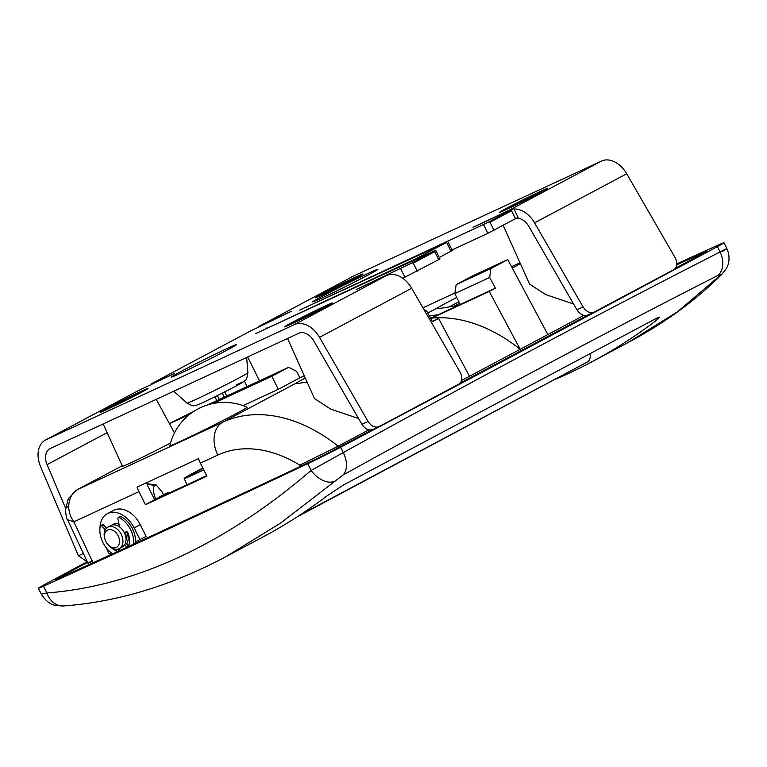 <?xml version="1.0" encoding="UTF-8"?>
<svg xmlns="http://www.w3.org/2000/svg" width="767" height="767" viewBox="0 0 767 767"><rect width="100%" height="100%" fill="white"/><g stroke="black" fill="none" stroke-linecap="round" stroke-linejoin="round"><path stroke-width="1.15" d="M87.534 562.412A4835.197 133.065 -26.5 0 0 57.908 578.308L55.732 579.593L57.458 578.912A1436.965 39.548 -26.5 0 0 178.404 523.458A1436.965 39.548 -26.5 0 0 318.123 458.024L329.072 452.549A4835.197 133.065 -26.5 0 0 372.062 429.817M119.01 524.254A12.138 8.466 -118 0 0 113.075 524.379A12.138 8.466 -118 0 0 112.059 525.069A12.138 8.466 -118 0 1 113.075 524.379A12.138 8.466 -118 0 1 113.363 524.235A12.138 8.466 -118 0 1 119.01 524.254M103.181 423.969L122.471 466.288A30.824 0.844 -26.5 0 0 139.661 458.589A30.824 0.844 -26.5 0 0 169.565 443.489A30.824 0.844 -26.5 0 0 170.542 442.962M247.022 407.239A43.134 1.189 153.5 0 1 235.747 413.844A43.134 1.189 153.5 0 1 193.514 435.167A43.134 1.189 153.5 0 1 169.833 445.732A55.828 55.828 0 0 1 247.022 407.239M676.935 263.819A1456.389 40.085 153.5 0 1 718.775 244.807A29.127 0.805 153.5 0 1 723.962 242.746A29.127 0.805 153.5 0 1 717.423 246.61A4854.611 133.602 153.5 0 1 340.586 447.257A29.127 0.805 153.5 0 1 307.72 463.68A1456.389 40.085 153.5 0 1 166.113 530.007A1456.389 40.085 153.5 0 1 43.537 586.199L46.912 592.968A20.872 16.366 85.9 0 0 63.383 605.949L55.953 605.47C50.68 604.875 45.78 601.088 41.265 594.109L46.912 592.968C90.803 589.574 135.011 577.561 179.545 556.928C224.232 536.152 268.076 507.323 311.095 470.449L343.252 452.597C475.31 379.598 600.925 312.715 720.088 251.95C728.334 247.616 729.024 247.492 722.15 251.566M213.082 403.509L271.834 376.271L288.728 367.268L296.589 371.333L299.83 377.843L278.325 389.3L243.062 405.647M304.278 375.782L299.83 377.843M288.728 367.268L207.406 404.986M194.502 410.968L169.382 423.566M169.469 423.739L189.698 414.362M430.575 318.228L437.909 314.834A160.207 111.685 62 0 0 429.405 316.042M368.812 429.884L338.17 446.202L299.83 465.147A133.506 93.075 -118 0 0 217.818 455.052L200.388 463.134A26.701 19.127 -114.9 0 1 198.509 458.647L137.053 487.141A26.701 19.127 65.1 0 0 138.932 491.637L145.433 504.667L206.889 476.163L200.388 463.134M307.145 382.177L295.717 383.673L296.455 382.954L222.814 422.166A160.207 111.685 62 0 1 338.17 446.202L338.784 447.42M287.539 338.468L314.518 398.61L330.702 409.108L358.563 418.514M583.85 315.381L469.5 376.271L438.58 318.43L432.252 321.363M437.027 308.43L437.765 307.711C435.215 309.101 440.843 308.497 454.658 305.908L459.625 303.272M503.2 225.364L529.556 284.106L545.74 294.614L573.601 304.01M305.276 378.006A36.413 1.007 -26.5 0 0 296.455 382.954M627.924 342.619L677.491 311.795L719.13 276.312C720.836 274.528 720.501 274.193 718.123 275.324C599.602 335.687 474.533 402.282 342.907 475.118L280.549 523.123L225.623 556.832L262.813 537.034A970.926 676.897 -118 0 0 326.876 496L343.472 484.974L656.811 318.123L659.706 317.078L655.574 320.97A970.926 676.897 62 0 1 591.51 362.014A970.926 676.897 62 0 1 555.96 379.071M675.641 268.134A4835.197 133.065 -26.5 0 0 704.403 252.698L706.58 251.413L704.854 252.094A1436.965 39.548 -26.5 0 0 676.887 264.788M460.248 383.059A4835.197 133.065 -26.5 0 0 592.45 312.648M43.537 586.199A29.127 0.805 153.5 0 1 38.35 588.26A29.127 0.805 153.5 0 1 44.889 584.396A4854.611 133.602 153.5 0 1 86.719 561.962M135.529 541.761L146.133 536.421L140.284 524.695A24.276 16.922 -118 0 0 113.516 510.4L107.37 513.669A24.276 16.922 -118 0 0 99.988 527.801M431.763 318.104L489.26 291.441L520.189 349.282A160.207 111.685 -118 0 0 431.763 318.104L430.786 318.621M206.63 475.655L154.646 499.758L148.156 486.729A12.138 8.696 65.1 0 1 146.737 482.654M719.13 276.312A20.872 16.615 45 0 0 721.948 274.155C695.832 300.319 664.74 323.003 628.681 342.216L591.51 362.014M456.739 297.471A36.413 1.007 -26.5 0 0 437.765 307.711L427.794 313.022M88.665 564.742L67.525 519.71L73.843 521.828C70.449 516.929 68.733 511.771 68.704 506.335C69.145 498.291 72.098 492.692 77.563 489.528L222.814 422.166A26.701 19.127 -114.9 0 0 217.818 455.052M138.932 491.637L73.843 521.828L92.366 561.358C86.556 564.004 86.556 563.755 92.356 560.619M67.525 519.71C66.767 519.595 66.067 516.22 65.425 509.585L65.425 509.585A14.563 5.474 2.5 0 1 68.704 506.335M271.834 376.271L278.325 389.3M424.017 309.657L426.701 310.99L432.435 321.699L438.58 318.43M461.629 380.461L469.5 376.271M456.173 284.653L490.851 268.575L489.682 277.453L495.405 288.162L460.229 304.48L454.812 293.627L456.173 284.653L473.066 275.66L507.744 259.582L547.839 334.556M507.744 259.582L490.851 268.575M495.405 288.162L489.26 291.441M154.646 499.758L145.433 504.667M139.987 539.69L134.139 527.964A24.276 16.922 -118 0 0 107.37 513.669M106.105 547.619L109.259 553.947L111.455 552.93M126.622 543.899A12.138 8.466 -118 0 0 126.536 531.694A12.138 8.466 -118 0 1 126.622 543.899M118.108 549.843L119.173 549.354M127.897 545.299L129.019 544.781M489.682 277.453L454.812 293.627M460.229 304.48L437.909 314.834M721.948 274.155L726.061 268.949C727.902 266.283 731.239 258.508 726.876 248.594L723.962 242.746M63.383 605.949L63.383 605.949C117.389 601.99 171.472 585.624 225.623 556.832L225.623 556.832M307.72 463.68L311.095 470.449A20.872 12.54 49.2 0 0 334.22 481.264M458.896 301.815A36.413 1.007 -26.5 0 0 449.357 306.79M203.638 469.653A37.621 1.035 153.5 0 1 190.686 475.214A37.621 1.035 153.5 0 1 200.542 469.471A37.621 1.035 153.5 0 1 202.919 468.215M203.754 469.874A44.908 1.237 153.5 0 1 184.166 478.464A44.908 1.237 153.5 0 1 195.93 471.609A44.908 1.237 153.5 0 1 202.814 467.995M155.816 499.375C153.429 493.545 152.892 489.001 154.225 485.732L156.094 484.859L162.134 491.935L163.496 494.657L165.356 493.795C169.488 491.896 169.862 491.858 166.487 493.689L168.817 492.328L169.43 492.903M589.986 353.702A9.712 6.769 62 0 1 587.349 361.995A970.926 676.897 62 0 1 582.575 364.584L299.59 515.261M158.127 498.147L166.487 493.689A33.978 23.691 -118 0 1 166.89 494.082M163.496 494.657A80.104 2.205 -26.5 0 0 156.334 498.972M122.039 547.092A12.138 8.466 -118 0 0 122.336 546.948A12.138 8.466 -118 0 0 124.206 532.471A12.138 8.466 -118 0 0 111.215 525.385A12.138 8.466 -118 0 0 110.927 525.529A12.138 8.466 -118 0 0 110.64 525.683M107.275 543.784L107.62 544.234A12.138 8.466 -118 0 0 118.971 548.731A12.138 8.466 -118 0 0 119.259 548.587A12.138 8.466 -118 0 0 121.128 534.1A12.138 8.466 -118 0 0 108.147 527.015A12.138 8.466 -118 0 0 107.85 527.159A12.138 8.466 -118 0 0 104.964 539.249L105.146 539.786A9.712 6.769 -118 0 0 107.275 543.784A9.712 6.769 -118 0 0 116.354 547.379A9.712 6.769 -118 0 0 118.166 535.845A9.712 6.769 -118 0 0 107.687 530.007A9.712 6.769 -118 0 0 105.146 539.786M126.018 540.026A9.712 6.769 -118 0 0 124.983 532.356M119.499 526.651A9.712 6.769 -118 0 0 118.722 526.335M180.907 371.525A36.413 1.007 153.5 0 1 216.409 353.606A36.413 1.007 153.5 0 1 236.543 344.604A36.413 1.007 153.5 0 1 227.003 350.155A36.413 1.007 153.5 0 1 191.884 367.892A36.413 1.007 153.5 0 1 171.377 377.096A36.413 1.007 153.5 0 1 180.907 371.525M368.304 273.33A36.413 1.007 153.5 0 1 377.853 269.38A36.413 1.007 153.5 0 1 357.527 280.521A36.413 1.007 153.5 0 1 322.226 297.864A36.413 1.007 153.5 0 1 312.706 301.862A36.413 1.007 153.5 0 1 332.178 291.086A36.413 1.007 153.5 0 1 368.304 273.33M291.537 323.914A26.701 0.738 -26.5 0 0 317.433 311.201A26.701 0.738 -26.5 0 0 332.332 303.023A26.701 0.738 -26.5 0 0 325.333 305.918A26.701 0.738 -26.5 0 0 298.833 318.947A26.701 0.738 -26.5 0 0 284.557 326.847A26.701 0.738 -26.5 0 0 291.537 323.914M107.179 409.415A26.701 0.738 -26.5 0 0 133.065 396.702A26.701 0.738 -26.5 0 0 147.964 388.524A26.701 0.738 -26.5 0 0 140.965 391.419A26.701 0.738 -26.5 0 0 114.475 404.449A26.701 0.738 -26.5 0 0 100.199 412.349A26.701 0.738 -26.5 0 0 107.179 409.415M506.575 209.41A26.701 0.738 -26.5 0 0 532.471 196.697A26.701 0.738 -26.5 0 0 547.37 188.519A26.701 0.738 -26.5 0 0 540.371 191.414A26.701 0.738 -26.5 0 0 513.871 204.444A26.701 0.738 -26.5 0 0 499.595 212.344A26.701 0.738 -26.5 0 0 506.575 209.41M322.217 294.912A26.701 0.738 -26.5 0 0 348.103 282.198A26.701 0.738 -26.5 0 0 363.002 274.02A26.701 0.738 -26.5 0 0 356.003 276.916A26.701 0.738 -26.5 0 0 329.513 289.945A26.701 0.738 -26.5 0 0 315.237 297.845A26.701 0.738 -26.5 0 0 322.217 294.912M402.752 278.277L439.999 258.958L435.675 250.272L434.736 251.681L413.231 263.129L412.138 262.86L356.319 289.485L386.491 275.554A24.276 16.922 62 0 1 411.678 288.277L460.2 372.369C462.75 377.671 462.319 381.573 458.925 384.075L379.051 426.605C375.044 428.044 371.372 426.318 368.045 421.447L319.513 337.346A24.276 16.922 -118 0 0 294.327 324.623L46.02 439.779A24.276 16.922 -118 0 0 45.435 440.066A24.276 16.922 -118 0 0 40.593 466.7L78.407 555.768L83.344 553.477M379.051 426.605L372.906 429.453C368.898 430.891 365.226 429.175 361.899 424.295L313.799 340.932A14.563 10.153 -118 0 0 298.679 333.3L50.325 448.474A14.563 10.153 -118 0 0 49.98 448.647A14.563 10.153 -118 0 0 47.075 464.629L65.531 508.099M452.003 249.956L487.879 233.312L518.07 217.32L513.746 208.634L511.867 209.755L511.531 210.781L490.027 222.238L489.154 221.855L299.724 310.079L446.682 242.362L415.963 258.719L255.804 333.54L435.675 250.272M439.28 257.501L452.281 250.512L447.947 241.835M45.435 440.066L137.6 390.997A24.276 16.922 62 0 1 138.175 390.71L174.493 373.5L151.713 383.586L250.013 331.248L291.23 311.344L261.058 325.275A24.276 16.922 -118 0 0 260.473 325.572L352.638 276.494A24.276 16.922 62 0 1 353.213 276.206L601.529 161.051A24.276 16.922 62 0 1 626.716 173.773L675.238 257.865C677.788 263.167 677.357 267.069 673.963 269.572L594.089 312.102C590.082 313.54 586.41 311.824 583.083 306.944L534.551 222.842A24.276 16.922 -118 0 0 513.928 209.007M412.138 262.86L434.86 250.761M489.154 221.855L511.867 209.755M512.289 209.199A24.276 16.922 -118 0 0 509.365 210.12L473.047 227.329L513.746 208.634M516.795 218.116A14.563 10.153 62 0 1 528.837 226.428L576.937 309.791L583.083 306.944M260.473 325.572A24.276 16.922 -118 0 0 258.354 327.01M576.937 309.791C580.264 314.671 583.936 316.387 587.944 314.959L594.089 312.102M87.265 561.847L78.407 555.768M322.725 307.308A22.579 0.623 -26.5 0 0 300.578 318.19A22.579 0.623 -26.5 0 0 288.239 324.987A22.579 0.623 -26.5 0 0 294.154 322.523A22.579 0.623 -26.5 0 0 316.301 311.642A22.579 0.623 -26.5 0 0 328.64 304.844A22.579 0.623 -26.5 0 0 322.725 307.308M317.548 310.175L299.331 319.657L317.548 310.175M138.357 392.809A22.579 0.623 -26.5 0 0 116.21 403.691A22.579 0.623 -26.5 0 0 103.871 410.489A22.579 0.623 -26.5 0 0 109.786 408.025A22.579 0.623 -26.5 0 0 131.934 397.143A22.579 0.623 -26.5 0 0 144.273 390.345A22.579 0.623 -26.5 0 0 138.357 392.809M133.18 395.676L114.964 405.158L133.18 395.676M353.395 278.306A22.579 0.623 -26.5 0 0 331.248 289.188A22.579 0.623 -26.5 0 0 318.909 295.985A22.579 0.623 -26.5 0 0 324.825 293.521A22.579 0.623 -26.5 0 0 346.972 282.639A22.579 0.623 -26.5 0 0 359.311 275.842A22.579 0.623 -26.5 0 0 353.395 278.306M348.218 281.173L330.002 290.655L348.218 281.173M509.192 208.02A22.579 0.623 -26.5 0 0 531.339 197.138A22.579 0.623 -26.5 0 0 543.678 190.341A22.579 0.623 -26.5 0 0 537.763 192.805A22.579 0.623 -26.5 0 0 515.616 203.686A22.579 0.623 -26.5 0 0 503.277 210.484A22.579 0.623 -26.5 0 0 509.192 208.02M514.369 205.153L532.586 195.671L514.369 205.153M119.547 526.891L117.888 518.693A1.457 1.016 62 0 1 118.3 517.476L120.141 516.498A1.457 1.016 62 0 1 120.985 516.536A21.85 15.235 62 0 1 132.451 528.76A21.85 15.235 62 0 1 135.443 543.314M118.3 517.476A1.457 1.016 62 0 1 119.144 517.524A21.85 15.235 62 0 1 130.611 529.748A21.85 15.235 62 0 1 133.611 544.158M112.663 553.774A21.85 15.235 62 0 1 102.951 542.566A21.85 15.235 62 0 1 100.209 526.296A1.457 1.016 62 0 1 101.944 526.095L105.242 529.824M116.881 549.277A16.51 11.505 -118 0 0 119.336 550.265M111.483 547.791A16.51 11.505 -118 0 0 117.917 551.368M119.336 550.716A1.457 1.016 -118 0 0 119.326 550.217L119.048 548.693M124.666 544.762L126.584 546.852A1.457 1.016 -118 0 0 127.006 547.187M125.577 542.758L128.425 545.874A1.457 1.016 -118 0 0 128.597 546.037M128.357 546.574A16.51 11.505 -118 0 0 127.888 532.768A1.457 1.016 -118 0 0 126.258 531.761L124.302 532.672M100.63 525.673L102.481 524.686A1.457 1.016 62 0 1 103.785 525.107L106.479 528.166M568.635 372.005L296.81 517.063M520.409 263.704L512.27 268.038M122.221 465.751L77.563 489.528A14.563 10.153 62 0 0 77.208 489.701L122.221 465.742M655.574 320.97L654.711 319.245M93.056 562.738L92.366 561.358M300.443 466.365L299.83 465.147M718.123 275.324A20.872 15.445 -117 0 0 720.088 251.95L717.423 246.61M342.907 475.118A20.872 13.595 -118.9 0 0 343.252 452.597L340.586 447.257M520.007 262.813L511.57 266.724M454.908 293.004L422.953 307.816L454.917 292.975M134.139 527.964L140.284 524.695M217.377 395.58L219.314 399.463M587.349 361.995L299.878 515.069M154.225 485.732A33.978 23.691 -118 0 0 147.168 484.303M195.959 399.406A33.997 0.94 153.5 0 1 187.052 403.126C191.424 405.465 193.763 406.289 194.08 405.58C196.17 405.206 195.393 406.002 204.137 401.946C216.054 396.453 239.275 384.66 242.698 382.34C245.354 379.205 246.217 382.829 247.894 372.791A33.997 0.94 153.5 0 1 229.151 383.097A33.997 0.94 153.5 0 1 195.959 399.406M353.213 276.206L261.058 325.275M138.175 390.71L46.02 439.779M294.327 324.623L386.491 275.554M509.365 210.12L601.529 161.051M515.529 218.806L511.531 210.781M494.025 230.253L490.027 222.238M487.879 233.312L483.546 224.626M307.126 307.078L306.867 306.57M451.015 251.26L446.682 242.573M422.444 256.341L422.109 255.66M416.213 259.236L415.963 258.719M267.184 328.343L266.935 327.835M438.734 259.697L434.736 251.681M417.229 271.144L413.231 263.129M404.938 277.27L400.604 268.584M361.899 424.295L368.045 421.447M107.14 432.646L47.075 464.629M626.716 173.773L534.551 222.842M411.678 288.277L319.513 337.346M236.006 384.996A24.985 0.69 153.5 0 1 236.006 386.079A24.985 0.69 153.5 0 1 204.386 401.831M128.425 545.874L126.584 546.852M120.985 516.536L119.144 517.524M103.785 525.107L101.944 526.095M247.645 356.971L259.534 380.815M247.118 386.673L244.357 381.151M224.75 391.899L226.831 396.079M156.238 399.358L174.473 432.943M41.265 594.109L38.35 588.26M65.425 509.585L68.368 498.588L77.208 489.701M519.997 262.793L511.56 266.705M214.904 396.798L216.812 400.623M156.094 484.859L147.015 483.776M184.166 478.464L187.023 484.744M110.927 525.529L107.85 527.159M122.336 546.948L119.259 548.587M187.052 403.126L173.716 391.256M247.894 372.791L246.638 357.432M224.338 397.239L222.286 393.135"/></g></svg>
